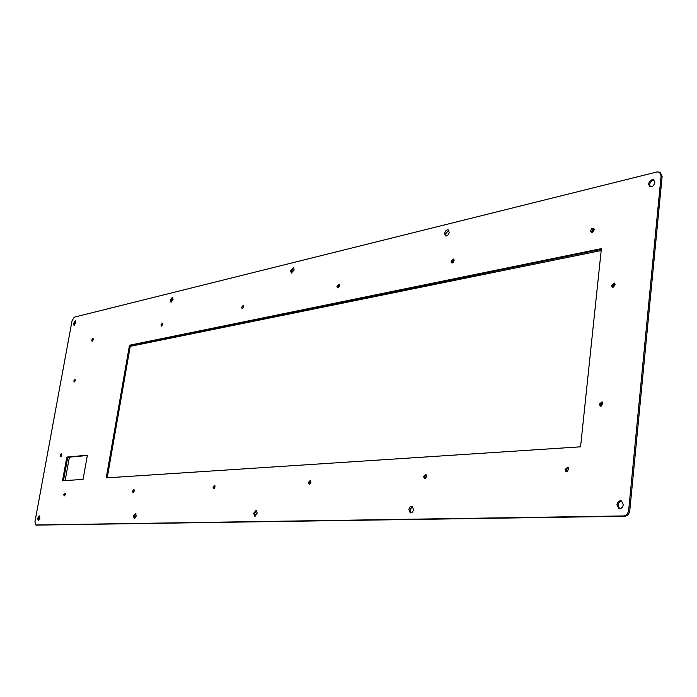 <?xml version="1.0" encoding="UTF-8"?>
<svg xmlns="http://www.w3.org/2000/svg" width="697" height="697" viewBox="0 0 697 697"><rect width="100%" height="100%" fill="white"/><g stroke="black" fill="none" stroke-linecap="round" stroke-linejoin="round"><path stroke-width="1.05" d="M453.93 259.484L452.475 262.926M593.975 228.712L592.101 230.027L592.049 232.563M568.203 467.626L568.203 467.626C566.199 468.55 565.755 469.961 566.861 471.86M93.276 338.977L92.649 341.025M162.706 323.643L161.939 326.004M243.654 305.791L242.73 308.483M339.265 284.724L338.123 287.774M339.317 286.005L339.003 286.842M454.104 260.382L453.242 262.421M594.201 229.426L592.764 232.293M65.274 493.511L64.734 495.698M134.233 489.93L133.606 492.457M214.964 485.748L214.223 488.641M310.74 480.817L309.869 484.101M426.224 474.884L424.83 476.504L425.17 478.621M310.975 481.888L310.609 483.291M426.547 475.65L425.841 478.133M568.56 468.21L567.489 471.581M67.487 457.249L63.227 480.703M69.378 457.154L65.135 480.582M601.171 250.563L130.234 346.348M601.328 249.143L130.13 345.451M612.942 287.321L612.602 285.909L614.798 283.4L612.602 285.909L612.942 287.321M615.137 284.803L612.306 287.199L611.539 285.448L614.379 283.052L615.137 284.803M600.91 406.238L600.413 404.548L602.461 402.125L600.413 404.548L600.91 406.238M602.957 403.816L600.256 406.142L599.324 404.155L602.034 401.829L602.957 403.816M74.71 381.817L75.276 379.874L74.71 381.817M75.25 380.597L74.143 382.078L73.856 380.841L74.962 379.351L75.25 380.597M61.136 456.335L61.658 454.331L61.136 456.335M61.65 455.158L60.578 456.613L60.256 455.289L61.327 453.834L61.65 455.158M92.614 341.06L93.276 338.925M93.25 339.692L92.048 341.286L91.76 340.023L92.962 338.428L93.25 339.692M452.388 262.952L452.179 261.706L453.886 259.406M454.087 260.643L451.769 262.9L451.159 261.288L453.486 259.04L454.087 260.643M591.927 232.58L591.631 231.23L593.914 228.607M594.201 229.958L591.291 232.45L590.594 230.742L591.692 228.651L593.495 228.25L594.201 229.958M338.054 287.809L337.932 286.676L339.239 284.655M339.361 285.779L337.453 287.826L336.939 286.31L338.847 284.263L339.361 285.779M242.678 308.518L243.636 305.73M243.697 306.732L242.086 308.605L241.659 307.185L243.27 305.312L243.697 306.732M161.904 326.048L162.689 323.591M162.706 324.48L161.329 326.196L160.972 324.854L162.349 323.138L162.706 324.48M133.563 492.491L134.216 489.878M134.277 491.028L132.988 492.674L132.552 491.115L133.833 489.46L134.277 491.028M214.171 488.675L214.031 487.36L214.929 485.696M215.077 487.011L213.587 488.797L213.038 487.116L214.528 485.321L215.077 487.011M309.799 484.136L309.546 482.646L310.696 480.747M310.949 482.246L309.189 484.197L308.518 482.368L310.27 480.416L310.949 482.246M566.722 471.886L566.13 469.97L568.107 467.53M568.7 469.438L566.06 471.808L565.023 469.621L567.663 467.251L568.7 469.438M425.074 478.647L424.673 476.957L426.163 474.805M426.555 476.504L424.438 478.647L423.602 476.652L425.719 474.509L426.555 476.504M64.699 495.733L65.257 493.459M65.265 494.452L64.141 495.985L63.776 494.53L64.908 492.997L65.265 494.452M255.276 516.094L254.693 513.48L256.635 510.526M257.21 513.149L254.675 516.102L253.673 513.227L256.208 510.282L257.21 513.149M291.93 273.102L291.599 271.133L293.838 267.953M294.16 269.913L291.355 273.05L290.64 270.767L293.446 267.639L294.16 269.913M171.357 302.019L171.174 300.25L172.873 297.497M173.056 299.266L170.817 302.036L170.26 299.945L172.499 297.175L173.056 299.266M134.782 518.533L134.451 516.25L135.932 513.68M136.272 515.963L134.225 518.594L133.484 516.024L135.532 513.401L136.272 515.963M410.882 512.931L409.932 509.899L412.554 506.475M413.495 509.507C412.955 511.92 411.866 513.044 410.228 512.87L408.86 509.612C409.4 507.198 410.489 506.074 412.127 506.257L413.495 509.507M446.141 236.056L445.636 233.878L448.711 230.176M449.208 232.336C448.519 234.994 447.3 236.196 445.54 235.926L444.625 233.451C445.313 230.794 446.542 229.601 448.302 229.871L449.208 232.336M74.518 325.229L74.44 323.643L75.764 321.239M75.851 322.824L74.004 325.307L73.577 323.373L75.424 320.89L75.851 322.824M38.727 520.459L38.562 518.455L39.738 516.207M39.903 518.211L38.204 520.572L37.655 518.263L39.363 515.902L39.903 518.211M619.52 508.644L618.039 505.107C618.509 502.589 619.764 501.248 621.811 501.082M623.284 504.619C622.63 507.582 621.14 508.871 618.805 508.505L616.923 504.767C617.577 501.805 619.075 500.516 621.41 500.89L623.284 504.619M650.327 186.901L649.639 184.548C650.301 181.708 651.791 180.244 654.108 180.174M654.788 182.518C653.891 185.829 652.192 187.214 649.7 186.683L648.602 184.017C649.499 180.706 651.198 179.321 653.699 179.861L654.788 182.518M74.257 317.17L72.061 320.725L34.963 521.661L35.739 524.972L623.545 515.946C626.359 515.553 628.067 513.628 628.685 510.169L661.087 175.966L659.528 172.194L657.123 171.932L74.257 317.17M36.523 525.12L624.66 516.277C627.474 515.885 629.191 513.968 629.8 510.509L662.124 176.507L660.399 172.647M107.216 477.828L130.374 345.52L601.302 249.334M63.479 480.686L67.722 457.31L87.325 455.507M601.38 248.62L580.557 446.821L106.232 477.889L129.476 345.242L601.38 248.62M87.386 455.193L83.056 479.405L62.521 480.756L66.825 457.084L87.386 455.193M66.825 457.084L67.722 457.31M129.476 345.242L130.374 345.52M602.844 402.753L601.502 404.94L601.616 406.011M615.111 284.097L613.691 287.094M662.124 176.507L661.087 175.966M629.8 510.509L628.685 510.169M624.66 516.277L623.545 515.946M36.845 525.189L35.939 524.989M660.573 172.734L659.528 172.194M36.645 525.163L35.817 524.98"/></g></svg>
